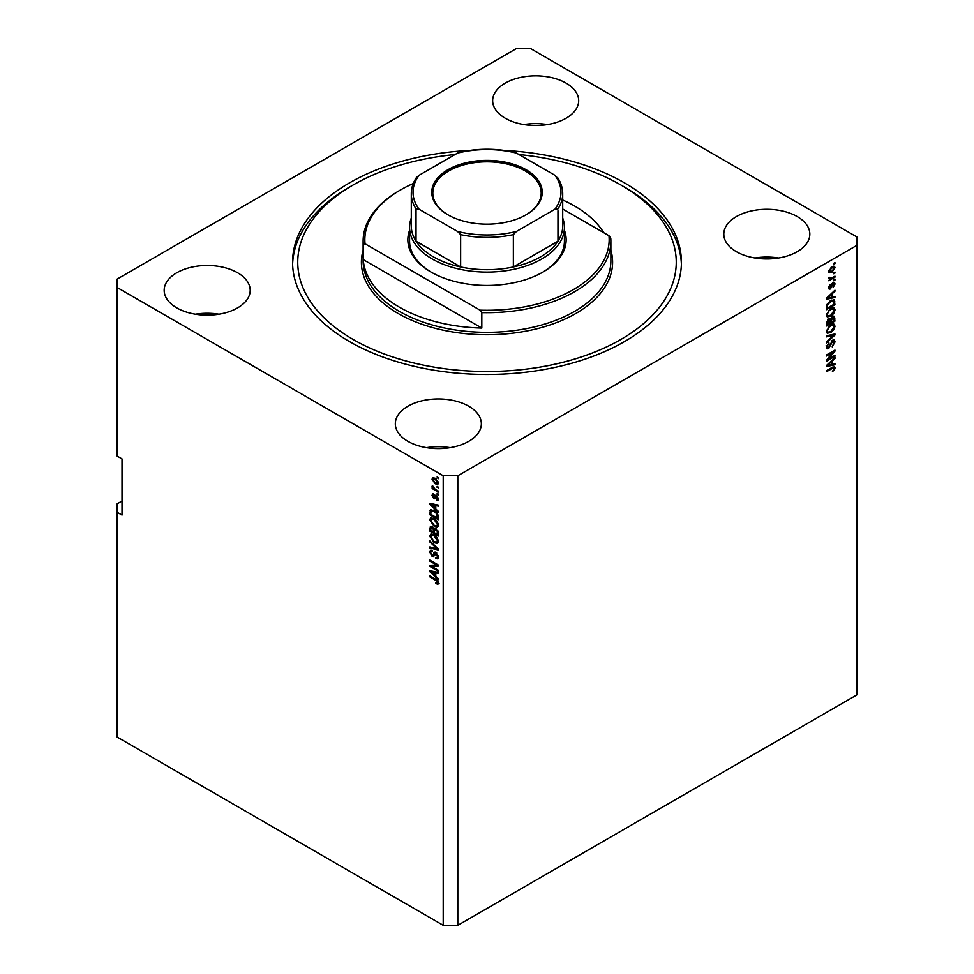 <?xml version="1.0" encoding="UTF-8"?>
<svg xmlns="http://www.w3.org/2000/svg" width="974" height="974" viewBox="0 0 974 974"><rect width="100%" height="100%" fill="white"/><g stroke="black" fill="none" stroke-linecap="round" stroke-linejoin="round"><path stroke-width="1.46" d="M566.077 83.119A43.014 24.837 0 0 0 519.203 77.737A43.014 24.837 0 0 0 492.649 100.675A43.014 24.837 0 0 0 505.25 118.231A43.014 24.837 0 0 0 552.124 123.625A43.014 24.837 0 0 0 578.678 100.675A43.014 24.837 0 0 0 566.077 83.119M547.461 124.562A43.014 24.837 0 0 0 523.866 124.562M237.595 272.769A43.014 24.837 0 0 0 190.721 267.387A43.014 24.837 0 0 0 164.168 290.325A43.014 24.837 0 0 0 176.769 307.881A43.014 24.837 0 0 0 223.643 313.263A43.014 24.837 0 0 0 250.196 290.325A43.014 24.837 0 0 0 237.595 272.769M218.98 314.212A43.014 24.837 0 0 0 195.384 314.212M468.75 406.219A43.014 24.837 0 0 0 421.876 400.838A43.014 24.837 0 0 0 395.322 423.775A43.014 24.837 0 0 0 407.923 441.344A43.014 24.837 0 0 0 454.797 446.725A43.014 24.837 0 0 0 481.351 423.775A43.014 24.837 0 0 0 468.75 406.219M450.134 447.663A43.014 24.837 0 0 0 426.539 447.663M797.231 216.569A43.014 24.837 0 0 0 750.357 211.188A43.014 24.837 0 0 0 723.804 234.137A43.014 24.837 0 0 0 736.405 251.694A43.014 24.837 0 0 0 783.279 257.075A43.014 24.837 0 0 0 809.832 234.137A43.014 24.837 0 0 0 797.231 216.569M778.616 258.013A43.014 24.837 0 0 0 755.02 258.013M469.48 150.434A194.423 112.254 0 0 0 292.577 262.225A194.423 112.254 0 0 0 349.52 341.606A194.423 112.254 0 0 0 561.401 365.932A194.423 112.254 0 0 0 681.423 262.225A194.423 112.254 0 0 0 624.48 182.856A194.423 112.254 0 0 0 504.52 150.434M122.018 501.05L117.148 503.862L117.148 737.062L443.207 925.3L443.207 475.762L457.804 475.762L856.852 245.375L856.852 236.938L530.793 48.7L516.196 48.7L117.148 279.088L117.148 287.513L443.207 475.762M828.168 359.248L834.949 355.327L834.949 356.35L826.427 361.269L826.427 360.185L833.22 352.113L826.427 356.034L826.427 355.011L834.949 350.092L834.949 351.188L828.168 359.248L827.535 358.87M832.575 340.218L834.353 340.023L835.059 341.886L832.186 346.841L834.061 342.373L832.6 341.229L828.655 348.619L826.999 348.826L826.317 347.109L828.862 342.629L827.316 346.501L828.679 347.584L832.575 340.218M832.332 340.376L833.61 341.107L831.833 340.778M826.512 347L828.679 347.584M826.427 335.811L834.949 333.997L834.949 335.056L826.427 342.909L826.427 341.862L833.951 335.153L826.427 336.87L826.427 335.811M833.756 324.074L835.059 326.217L833.72 329.882L830.798 332.56L827.23 333.242L826.317 331.245L830.7 324.829L834.194 324.245M833.756 307.723L835.059 309.866L833.72 313.531L830.798 316.221L827.23 316.891L826.317 314.906L830.7 308.49L834.194 307.906M832.405 297.021L834.949 296.413L834.949 297.472L826.427 299.249L826.427 298.263L834.949 290.203L834.949 291.263L832.405 293.588L832.405 297.021L831.406 296.449M833.732 263.309L834.949 262.615L834.949 263.637L833.732 264.331L833.732 263.309M443.207 925.3L457.804 925.3L457.804 475.762M457.804 925.3L856.852 694.912L856.852 245.375M831.784 266.864L834.426 266.304L835.059 267.716L831.857 272.318L829.276 272.842L828.643 271.429L831.784 266.864M833.732 272.769L834.949 272.063L834.949 273.085L833.732 273.791L833.732 272.769M831.735 278.004L834.949 276.153L834.949 277.176L828.752 280.743L829.738 279.161L828.643 278.576L828.971 277.432L829.86 277.298L830.469 278.552L831.735 278.004M828.643 278.527L829.738 279.161L828.643 278.576M828.911 277.566L830.469 278.552M833.732 279.794L834.949 279.088L834.949 280.11L833.732 280.816L833.732 279.794M833.062 282.728L834.499 282.533L835.059 283.994L833.062 287.586L834.17 284.432L833.208 283.665L830.408 288.986L829.166 289.144L828.643 287.744L830.408 284.384L829.531 287.196L830.286 288.036L833.062 282.728M834.17 284.432L832.417 283.203M828.764 286.746L830.286 288.036M830.639 300.601L834.231 299.846L834.949 304.752L826.427 309.671L826.585 305.252L830.639 300.601M832.453 316.55L834.353 316.246L834.949 321.103L826.427 326.022L826.427 322.966L828.57 319.034L830.359 319.107L832.453 316.55M832.405 364.325L834.949 363.716L834.949 364.775L826.427 366.553L826.427 365.567L834.949 357.507L834.949 358.566L832.405 360.891L832.405 364.325L831.406 363.752M835.059 367.965L834.462 369.84L832.405 371.618L834.061 368.489L833.415 367.843L826.427 371.739L826.427 370.717L832.21 367.381L834.572 366.76L835.059 367.965L832.575 367.186M834.061 368.489L832.429 367.259M117.148 287.513L117.148 456.088L122.018 458.9L122.018 515.1L117.148 512.287M431.555 566.344L438.337 570.265L438.337 571.288L429.814 566.369L429.814 565.285L436.608 565.054L429.814 561.134L429.814 560.111L438.337 565.03L438.337 566.125L431.555 566.344L438.337 565.456M436.754 553.013L433.588 556.471L432.042 556.288L429.704 552.088L430.411 550.298L432.249 550.529L432.359 551.613L431.129 551.454L430.703 552.623L432.066 555.277L432.931 555.448L433.929 552.769L435.962 552.416L438.446 556.945L437.691 558.869L435.573 558.577L435.463 557.493L436.876 557.664L437.448 556.288L435.987 553.463L435.11 553.342L436.328 552.635M435.098 552.088L434.416 552.209M429.814 540.911L438.337 548.934L438.337 549.981L429.814 548.009L429.814 546.962L437.338 548.934L429.814 541.982L429.814 540.911M438.446 541.276L437.107 543.407L434.185 542.713L429.704 536.224L430.605 534.239L434.087 534.86L437.143 537.624L438.446 541.276M438.446 524.925L437.107 527.056L434.185 526.362L429.704 519.873L430.605 517.9L434.087 518.509L437.143 521.285L438.446 524.925M437.119 486.428L438.337 488.144L437.119 486.428M435.171 478.271L438.446 482.909L437.813 484.322L435.244 483.81L432.03 479.208L432.663 477.796L435.171 478.271M438.446 583.024L437.85 584.205L435.792 583.609L435.682 582.525L437.448 582.403L436.802 581.015L429.814 576.839L429.814 575.817L435.597 579.153L438.446 583.024L438.154 584.035M438.434 582.245L437.216 582.951L438.263 581.928M435.792 509.025L438.337 511.35L438.337 512.409L429.814 504.349L429.814 503.363L438.337 505.129L438.337 506.188L435.792 505.579L435.792 509.025M436.449 495.486L438.446 499.053L437.923 500.453L436.462 500.344L436.34 499.26L437.557 498.481L436.596 496.594L433.795 498.676L432.03 495.389L432.578 493.964L433.795 494.086L432.919 495.863L433.673 497.592L435.195 495.267L436.449 495.486M436.34 499.26L438.324 498.031M434.928 498.81L433.795 498.676L435.013 497.982L434.367 497.483M433.917 495.169L432.919 495.863M433.673 497.592L435.402 496.862L435.975 495.267M437.119 493.319L438.337 495.048L437.119 493.319M435.122 489.228L438.337 491.079L438.337 492.101L432.139 488.534L432.139 487.511L433.126 488.084L432.359 485.466L435.122 489.228M437.119 476.968L438.337 478.697L437.119 476.968M431.032 511.301L431.19 509.828L429.972 510.534L434.027 510.559C436.547 511.849 437.983 513.919 438.337 516.792L438.337 519.69L429.814 514.771L430.532 509.828M434.708 528.188L433.747 528.736L435.841 528.59L438.337 533.009L438.337 536.041L429.814 531.122L430.374 526.435L434.112 528.31M435.792 576.328L438.337 578.653L438.337 579.713L429.814 571.653L429.814 570.667L438.337 572.432L438.337 573.491L435.792 572.882L435.792 576.328M439.067 583.511L437.009 582.902M436.851 583L435.792 583.609M437.496 580.614L436.802 581.015M430.703 576.328L429.814 576.839M431.385 503.972L429.814 504.349M438.337 505.202L435.792 505.579M436.011 505.457L436.011 504.654L434.794 505.348L430.703 504.362L434.794 508.111L434.794 505.348M435.792 507.539L434.794 508.111M431.75 503.765L430.703 504.362M438.349 499.845L436.462 500.344M437.326 496.18L436.596 496.594M437.046 495.924L436.035 496.509M433.26 495.072L432.03 495.389M433.247 494.695L433.345 493.928M438.008 493.83L437.119 494.342M433.028 488.023L432.139 488.534M432.724 485.831L432.03 486.233M438.008 477.479L437.119 477.991M438.288 483.774L436.851 483.311M436.218 483.238L435.244 483.81M433.272 478.928L432.03 479.208M433.247 478.502L433.406 477.637M434.854 478.1L432.919 479.744L435.232 482.775L437.557 482.373L435.232 479.33L432.919 479.744M438.312 481.935L437.168 483.214L438.422 482.483M436.06 478.855L435.232 479.33M438.008 486.939L437.119 487.438M438.337 518.29L437.667 517.9M430.812 514.199L429.814 514.771M433.174 510.108L430.983 511.313L430.812 514.333L437.338 518.095L436.096 513.176L434.014 511.581L430.983 511.313M438.337 517.523L437.338 518.095M434.867 511.094L434.014 511.581M436.766 512.787L436.096 513.176M438.263 515.806L437.338 516.342M438.324 526.35L435.402 525.668M435.159 525.802L434.185 526.362M430.934 519.446L429.704 519.873M430.922 519.179L431.312 517.681M433.357 518.131L431.385 518.996L432.139 518.838L430.703 520.445L434.209 525.351L436.778 525.814L437.448 524.365L434.063 519.519L432.139 518.838L433.357 518.131M436.778 525.814L438.434 524.669M434.903 519.032L434.063 519.519M438.324 523.854L437.448 524.365M438.337 534.629L437.667 534.251M434.355 532.34L433.686 531.95M430.812 530.55L429.814 531.122M431.032 527.64L431.165 526.313M436.035 528.712L434.745 529.454L435.841 529.613L434.355 530.83L434.355 532.717L437.338 534.446L437.229 531.366L435.841 529.613L436.632 529.162M434.574 529.637L434.428 528.346M432.821 527.299L430.812 529.004L430.812 530.672L433.357 532.145L433.272 529.284L431.141 527.555L432.359 526.849M434.355 531.573L433.357 532.145M434.489 528.59L433.272 529.284M438.337 533.862L437.338 534.446M437.959 530.94L437.229 531.366M438.251 531.889L437.338 532.413M438.324 542.701L435.402 542.007M435.159 542.153L434.185 542.713M430.934 535.797L429.704 536.224M430.922 535.517L431.312 534.032M433.357 534.482L431.385 535.335L432.139 535.189L430.703 536.796L434.209 541.702L436.778 542.165L437.448 540.704L434.063 535.87L432.139 535.189L433.357 534.482M436.778 542.165L438.434 541.02M434.903 535.383L434.063 535.87M438.324 540.205L437.448 540.704M438.337 548.995L437.545 548.812M432.31 547.607L429.814 548.009M437.959 548.581L437.338 548.934M430.52 541.568L429.814 541.982M438.178 558.333L435.573 558.577M436.876 557.664L438.434 556.617M438.324 555.789L437.448 556.288M434.063 555.898L432.042 556.288M430.934 551.649L429.704 552.088M430.922 551.381L431.141 550.152M435.147 552.063L434.148 554.754L432.931 555.448M431.884 566.162L429.814 566.369M437.496 564.543L436.608 565.054M430.703 560.622L429.814 561.134M431.385 571.275L429.814 571.653M438.337 572.505L435.792 572.882M436.011 572.761L436.011 571.957M432.322 573.053L434.794 575.415L434.794 572.651L430.703 571.665L432.322 573.053M435.792 574.843L434.794 575.415M431.75 571.068L430.703 571.665M436.011 571.945L434.794 572.651M834.061 263.126L834.949 263.637M833.683 266.146L835.059 267.716M833.841 267.022L832.246 266.608M830.871 271.746L831.857 272.318M830.238 271.831L828.801 272.294M828.667 271.003L831.845 271.296L834.17 268.203L833.793 267.424M828.764 270.504L829.531 270.942L831.845 267.85L831.017 267.363M834.17 268.203L831.845 267.85M834.061 272.574L834.949 273.085M834.061 276.665L834.949 277.176M830.091 278.576L829.41 278.966M834.061 279.599L834.949 280.11M833.732 282.448L835.059 283.994M831.906 283.799L832.648 284.225M829.617 287.975L830.408 288.986M829.787 284.919L830.53 285.345M833.732 296.705L834.949 297.472M833.732 296.778L831.406 297.265L831.406 294.501L827.316 298.239L831.406 297.265M830.469 297.46L828.545 297.861M827.157 298.141L826.427 298.3M834.255 290.861L834.949 291.263M831.759 293.211L832.405 293.588M831.187 293.758L831.187 294.367M830.785 294.136L831.406 294.501M833.476 299.663L833.732 301.161L834.949 301.855M833.951 304.18L834.949 304.752M827.096 307.881L826.427 308.271M831.528 300.138L833.44 300.929L831.601 300.102M827.425 308.076L833.951 304.314L832.709 300.82L830.627 301.636L827.596 304.862L827.425 308.076L826.427 307.504M826.488 305.812L827.425 306.347M826.865 304.448L827.596 304.862M829.787 301.136L830.627 301.636M833.074 313.165L833.72 313.531M829.86 315.673L830.798 316.221M828.691 315.978L826.707 316.416M832.539 307.017L835.059 309.866M826.451 313.823L827.973 315.807L830.822 315.186L834.061 310.45L833.391 308.977L831.431 308.101M826.329 314.663L827.973 315.807M828.07 310.669L828.752 311.059L827.316 314.322M829.836 309.038L830.676 309.525L828.752 311.059M833.391 308.977L830.676 309.525M833.574 316.124L833.732 317.5M833.951 320.531L834.949 321.103M830.639 322.187L829.97 322.577M827.096 324.232L826.427 324.61M829.824 318.802L829.751 319.935M832.624 317L831.236 316.867L832.624 317M828.679 319.496L827.498 319.277M827.425 324.427L829.97 322.954L829.885 320.19L828.716 319.983L827.425 324.427L826.427 323.855M827.924 319.521L829.885 320.19M830.968 322.382L833.951 320.653L833.841 317.707L832.453 317.561L830.968 322.382L829.97 321.81M831.662 317.11L833.841 317.707M833.074 329.516L833.72 329.882M829.86 332.024L830.798 332.56M828.691 332.329L826.707 332.767M832.539 323.368L835.059 326.217M826.451 330.162L827.973 332.158L830.822 331.537L834.061 326.789L833.391 325.328L831.431 324.452M826.329 331.014L827.973 332.158M828.07 327.021L828.752 327.41L827.316 330.673M829.836 325.389L830.676 325.876L828.752 327.41M833.391 325.328L830.676 325.876M833.732 334.252L834.949 335.056M832.758 334.459L833.951 335.153M832.733 334.447L826.427 335.896M833.61 339.865L835.059 341.886M827.754 347.706L828.655 348.619M827.437 347.913L826.512 348.266M828.18 343.116L828.971 343.579M826.439 346.001L827.316 346.501M826.098 345.807L827.462 346.878M834.061 355.839L834.949 356.35M827.839 359.053L826.95 359.564M832.332 351.602L833.22 352.113M834 350.64L834.949 351.188M833.22 351.09L832.636 351.784M833.732 364.008L834.949 364.775M833.732 364.081L831.406 364.568L831.406 361.804L827.316 365.542L831.406 364.568M830.469 364.763L828.545 365.165M827.157 365.445L826.427 365.603M834.255 358.164L834.949 358.566M831.759 360.514L832.405 360.891M831.187 361.062L831.187 361.671M830.785 361.439L831.406 361.804M833.744 369.438L834.462 369.84M832.843 367.782L832.198 367.137L832.843 367.782M564.421 230.278A79.15 45.693 180 0 1 542.968 272.063A79.15 45.693 180 0 1 431.032 272.063L431.032 272.063A79.15 45.693 180 0 1 409.579 230.278M562.704 218.018A77.421 44.694 180 0 1 564.421 227.392A77.421 44.694 180 0 1 516.634 268.69A77.421 44.694 180 0 1 432.249 258.999A77.421 44.694 180 0 1 409.579 227.392L409.579 241.162A77.421 44.694 0 0 0 431.652 272.416M455.041 154.525A189.26 109.271 0 0 0 353.172 184.963A189.26 109.271 0 0 0 353.172 339.488A189.26 109.271 0 0 0 620.828 339.488A189.26 109.271 0 0 0 620.828 184.963L624.48 187.069A194.423 112.254 180 0 1 681.386 264.331M399.401 307.187A123.881 71.516 0 0 0 481.813 328.068L363.229 259.608A123.881 71.516 0 0 0 399.401 307.187M603.758 232.701A123.881 71.516 0 0 0 574.599 206.038A123.881 71.516 0 0 0 562.704 199.999M481.813 312.617L479.999 310.158A122.164 70.53 0 0 0 608.957 235.708L610.771 238.155A123.881 71.516 180 0 1 610.881 241.162A123.881 71.516 180 0 1 481.813 312.617L481.813 328.068M363.229 259.608L363.229 244.157A123.881 71.516 180 0 1 363.119 241.162A123.881 71.516 180 0 1 399.401 190.587L400.618 189.881A122.164 70.53 0 0 0 365.043 243.792L363.229 244.157M608.957 235.708L562.704 209.008M413.28 183.514A122.164 70.53 0 0 0 400.618 189.881M479.999 310.158L365.043 243.792M292.614 264.331A194.423 112.254 180 0 1 349.52 187.069L353.172 184.963M624.48 187.069L620.828 184.963A189.26 109.271 0 0 0 518.959 154.525M542.348 272.416A77.421 44.694 0 0 0 564.421 241.162L564.421 227.392M447.943 214.816L447.943 214.816A55.226 31.886 180 0 1 447.943 169.72A55.226 31.886 180 0 1 526.057 169.72A55.226 31.886 180 0 1 526.057 214.816A55.226 31.886 180 0 1 447.943 214.816M525.68 215.023A54.191 31.29 0 0 0 541.191 193.108A54.191 31.29 0 0 0 525.327 170.986A54.191 31.29 0 0 0 466.254 164.204A54.191 31.29 0 0 0 432.809 193.108A54.191 31.29 0 0 0 448.32 215.023M419.137 209.276L416.032 208.899A75.704 43.708 180 0 1 411.296 193.68L411.296 225.98A75.704 43.708 0 0 0 416.032 241.211A75.704 43.708 0 0 0 433.467 256.892A75.704 43.708 0 0 0 460.641 266.961A75.704 43.708 0 0 0 513.359 266.961A75.704 43.708 0 0 0 557.968 241.211A75.704 43.708 0 0 0 562.704 225.98L562.704 193.68A75.704 43.708 180 0 1 557.968 208.899L554.863 209.276A73.987 42.71 0 0 0 554.863 175.259L516.463 153.088A73.987 42.71 0 0 0 457.537 153.088L419.137 175.259A73.987 42.71 0 0 0 419.137 209.276L457.537 231.447A73.987 42.71 0 0 0 516.463 231.447L554.863 209.276M416.032 208.899L416.032 241.211L460.641 266.961L460.641 234.649L457.537 231.447M409.579 227.392A77.421 44.694 180 0 1 411.296 218.018M516.463 231.447L513.359 234.649L513.359 266.961L557.968 241.211L557.968 210.761M457.537 153.088L459.46 152.261C477.82 148.243 496.18 148.243 514.54 152.261L516.463 153.088M554.863 175.259L557.968 178.449M419.137 175.259L416.348 177.645C413 182.771 411.32 188.116 411.296 193.68M436.498 579.737L435.67 580.212M433.613 504.155L432.456 504.824M435.755 495.912L434.538 496.618M430.971 511.338L429.814 512.007M431.032 527.372L429.814 528.066M434.538 529.661L433.357 530.343M436.656 547.351L435.999 547.729M434.708 553.512L433.491 554.218M433.613 571.458L432.456 572.128M831.443 284.883L832.307 285.382M833.732 317.378L834.949 318.072M826.476 322.199L827.425 322.747M829.751 319.801L830.968 320.495M831.394 334.788L832.612 335.494M830.238 344.187L830.992 344.613M831.394 367.855L832.283 368.367M363.119 241.162L363.119 260.825A123.881 71.516 0 0 0 399.401 311.4A123.881 71.516 0 0 0 534.409 326.899A123.881 71.516 0 0 0 610.881 260.825L610.881 241.162M610.881 250.269A125.597 72.514 180 0 1 544.503 326.692A125.597 72.514 180 0 1 398.183 313.506A125.597 72.514 180 0 1 363.119 250.269M513.359 234.649A75.704 43.708 180 0 1 460.641 234.649M437.229 499.345L438.446 498.639M433.187 495.109L434.404 494.402M434.087 497.641L435.305 496.935M431.129 551.454L432.346 550.76M829.994 278.527L828.777 277.834M833.866 283.592L832.648 282.886M829.811 288.085L828.594 287.379M829.605 319.813L828.399 319.107M833.561 317.366L832.344 316.66M557.652 177.645C561 182.771 562.68 188.116 562.704 193.68"/></g></svg>
